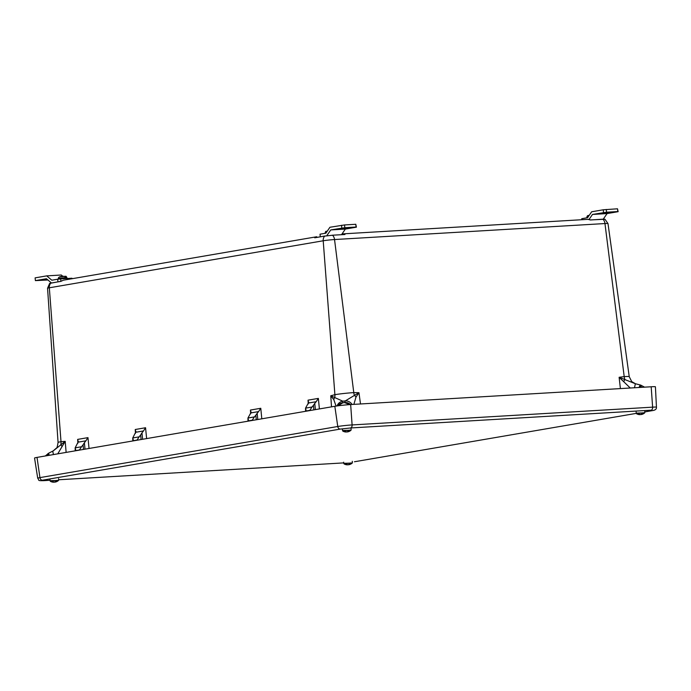 <?xml version="1.0" encoding="UTF-8"?>
<svg xmlns="http://www.w3.org/2000/svg" width="691" height="691" viewBox="0 0 691 691"><rect width="100%" height="100%" fill="white"/><g stroke="black" fill="none" stroke-linecap="round" stroke-linejoin="round"><path stroke-width="1.04" d="M589.069 219.522L590.339 219.937L604.962 219.246L607.994 223.573A8.102 0.441 174.1 0 0 604.962 223.547L334.539 239.544A5.796 3.636 -93.4 0 0 332.483 235.242L324.718 236.089A5.796 4.5 80.3 0 0 323.207 240.779L49.329 287.793L61.007 441.696L65.196 441.35L57.75 453.84M336.068 406.083L333.805 399.674L330.764 395.77L334.893 394.682A13.509 0.734 -5.9 0 1 353.775 392.618L358.949 392.678L355.951 397.187L353.87 404.365M630.278 388.014L619.119 377.286L624.198 376.621A13.509 0.734 -5.9 0 1 629.242 376.673L631.729 381.622L635.444 383.747A19.149 1.036 174.1 0 0 635.366 383.73L640.367 385.017M331.507 406.852L330.764 395.77L342.779 401.169L342.805 402.81L344.559 402.62L345.327 400.892L358.949 392.678L360.495 403.967M640.332 387.418L640.471 385.034A7.247 0.941 104.4 0 1 640.471 385.042L640.782 387.392M620.406 388.592L619.119 377.286L635.366 383.73L634.485 387.763M53.57 454.557A7.247 1.555 -117.2 0 1 53.172 450.895A7.247 1.555 -117.2 0 1 53.276 450.86L65.196 441.35L66.129 452.398M61.922 446.343A7.247 3.343 -137.8 0 1 60.886 444.339A8.689 6.746 80.3 0 0 61.007 441.696A13.509 0.734 -5.9 0 0 58.061 442.456C57.379 446.602 56.861 448.459 56.507 448.018L53.172 450.895L48.655 453.201A7.247 0.484 -116.7 0 0 49.311 455.291M47.722 455.559L48.422 453.339L48.102 455.499M48.422 453.339L47.955 453.65L48.422 453.339M47.342 455.628A7.247 3.187 -118.5 0 1 47.955 453.65A1.451 1.382 31.7 0 1 48.068 453.598M355.951 397.187A7.247 4.984 -142.9 0 0 354.353 395.148A8.689 5.459 86.6 0 1 353.775 392.618L334.539 239.544A8.102 0.441 174.1 0 0 323.207 240.779L334.893 394.682A8.689 6.746 80.3 0 1 334.772 397.325A7.247 5.64 140.9 0 0 333.805 399.674M352.116 404.468A7.247 6.711 -147.1 0 0 345.327 400.892A19.149 1.036 174.1 0 0 342.779 401.169A7.247 6.919 166.6 0 0 337.078 405.928M350.518 404.563A7.247 6.884 -169.8 0 0 344.567 402.542M349.827 404.606L344.559 402.62L346.226 402.732L350.087 404.589M349.465 404.632A7.247 6.124 -126.9 0 0 346.191 402.775L346.226 402.732M337.899 405.816L341.155 403.285L342.805 402.81L338.054 405.798M338.322 405.764A7.247 6.685 -51.4 0 1 341.173 403.328L341.155 403.285M342.831 402.715A7.247 6.867 -165.6 0 0 337.718 405.842M604.962 219.246L602.906 219.246A5.796 3.636 -93.4 0 1 604.962 223.547L624.198 376.621A8.689 5.459 86.6 0 0 624.776 379.152A7.247 2.28 122.2 0 1 623.904 381.337M640.868 385.345A1.451 1.408 -1.2 0 0 640.747 385.31L640.868 385.345A7.247 1.866 -75.6 0 1 641.248 387.357M638.441 384.516L640.471 385.034A7.247 0.941 104.4 0 0 639.08 387.487M315.372 409.616L314.759 403.389L313.42 405.349L313.861 409.875M305.577 411.3L305.534 408.139L312.004 407.025L309.818 410.342L306.199 410.964L305.534 408.139L308.782 402.248M257.778 419.506L257.173 413.27L255.825 415.239L256.275 419.765M247.991 421.19L247.948 418.02L254.409 416.915L252.224 420.223L248.613 420.845L247.948 418.02L251.196 412.13M132.81 440.953L132.741 437.964L139.124 436.867L137.051 440.072L133.432 440.685L132.741 437.964L135.997 431.59M142.596 439.277L141.966 432.851L140.644 434.959L141.094 439.536M75.215 450.843L75.146 447.854L81.529 446.757L79.465 449.953L75.846 450.575L75.146 447.854L78.403 441.471M85.01 449.159L84.38 442.741L83.05 444.84L83.499 449.418M84.38 442.741L85.9 440.823L78.342 442.119L77.651 439.398L87.973 437.628L85.9 440.823M81.529 446.757L83.05 444.84M141.966 432.851L143.495 430.942L135.937 432.238L135.246 429.508L145.559 427.738L143.495 430.942M139.124 436.867L140.644 434.959M257.173 413.27L258.589 411.594L251.101 412.881L250.444 410.057L260.775 408.277L258.589 411.594M254.409 416.915L255.825 415.239M314.759 403.389L316.176 401.713L308.696 402.991L308.031 400.167L318.361 398.396L316.176 401.713M312.004 407.025L313.42 405.349M343.358 233.843L588.015 219.349L590.451 219.98L602.785 219.202L590.451 219.98M344.524 233.929L343.159 234.18L344.524 233.929L344.939 234.508L332.354 235.208M71.985 278.732L71.933 278.223L60.678 278.888L60.929 281.323L49.64 283.388L47.558 288.251A8.102 0.441 174.1 0 1 49.329 287.793A5.796 4.5 80.3 0 1 50.832 283.103L60.825 281.384L63.313 280.218L316.72 236.754M319.933 236.866L314.733 237.808L316.305 236.797M588.015 219.349L588.922 219.47M342.123 234.629L344.939 234.508M317.584 237.272L315.338 237.117M655.422 386.822A11.324 0.613 174.1 0 0 651.19 386.77L350.665 404.555A11.324 0.613 174.1 0 0 334.833 406.282L37.02 457.399A11.324 0.613 174.1 0 0 34.55 458.047L37.711 478.198A10.261 0.553 -5.9 0 1 39.94 477.611L337.761 426.494A10.261 0.553 -5.9 0 1 352.099 424.93L652.615 407.154A10.261 0.553 -5.9 0 1 656.45 407.189L655.422 386.822M343.695 430.83L342.805 431.08A7.04 7.04 0 0 0 345.906 432.005A7.005 4.396 -93.4 0 0 346.208 432.005A7.04 5.476 87.9 0 1 344.8 431.694A6.685 3.066 -49.2 0 0 345.414 431.581A7.04 5.407 -107.2 0 0 346.865 431.892A7.005 4.396 -93.4 0 0 348.938 430.243L343.695 430.83M346.208 432.005L346.2 431.815A7.005 4.396 86.6 0 0 347.193 431.953A7.04 5.476 87.9 0 0 347.841 431.78M350.993 430.243L349.922 430.182A7.005 4.396 86.6 0 1 347.849 431.84A7.04 5.407 -107.2 0 0 348.307 431.728A7.04 7.04 0 0 0 350.993 430.243L343.505 430.467L342.563 430.718L342.805 431.08M349.18 431.365A7.04 5.407 -107.2 0 1 348.307 431.728M349.922 430.182L348.938 430.243M349.957 430.122L348.895 430.303M51.246 481.031L50.365 481.282A7.04 7.04 0 0 0 53.466 482.206A7.005 4.396 -93.4 0 0 53.76 482.206A7.04 5.476 87.9 0 1 52.361 481.886A6.685 3.066 -49.2 0 0 52.974 481.782A7.04 5.407 -107.2 0 0 54.416 482.093A7.005 4.396 -93.4 0 0 56.489 480.435L51.246 481.031M53.76 482.206L53.751 482.007A7.005 4.396 86.6 0 0 54.753 482.145A7.04 5.476 87.9 0 0 55.401 481.981M58.545 480.435L57.483 480.375A7.005 4.396 86.6 0 1 55.41 482.033A7.04 5.407 -107.2 0 0 55.867 481.929A7.04 7.04 0 0 0 58.545 480.435L51.065 480.668L50.123 480.91L50.365 481.282M56.731 481.558A7.04 5.407 -107.2 0 1 55.867 481.929M57.483 480.375L56.489 480.435M57.517 480.323L56.446 480.504M637.396 413.46L636.515 413.71A7.04 7.04 0 0 0 639.616 414.635A7.005 4.396 -93.4 0 0 639.909 414.635A7.04 5.476 87.9 0 1 638.501 414.315A6.685 3.066 -49.2 0 0 639.115 414.211A7.04 5.407 -107.2 0 0 640.566 414.522A7.005 4.396 -93.4 0 0 642.639 412.864L637.396 413.46M639.909 414.635L639.901 414.436A7.005 4.396 86.6 0 0 640.903 414.574A7.04 5.476 87.9 0 0 641.55 414.41M644.694 412.864L643.632 412.803A7.005 4.396 86.6 0 1 641.559 414.462A7.04 5.407 -107.2 0 0 642.017 414.358A7.04 7.04 0 0 0 644.694 412.864L637.206 413.097L636.273 413.339L636.515 413.71M642.88 413.987A7.04 5.407 -107.2 0 1 642.017 414.358M643.632 412.803L642.639 412.864M643.658 412.743L642.595 412.933M344.956 463.652L344.066 463.903A7.04 7.04 0 0 0 347.167 464.827A7.005 4.396 -93.4 0 0 347.469 464.827A7.04 5.476 87.9 0 1 346.061 464.507A6.685 3.066 -49.2 0 0 346.675 464.404A7.04 5.407 -107.2 0 0 348.126 464.715A7.005 4.396 -93.4 0 0 350.199 463.056L344.956 463.652M347.461 464.646A7.005 4.396 86.6 0 0 348.454 464.775A7.04 5.476 87.9 0 0 349.102 464.602M352.255 463.056L351.183 463.005A7.005 4.396 86.6 0 1 349.11 464.663A7.04 5.407 -107.2 0 0 349.568 464.551A7.04 7.04 0 0 0 352.255 463.056L344.766 463.29L343.824 463.54L344.066 463.903M350.441 464.179A7.04 5.407 -107.2 0 1 349.568 464.551M351.183 463.005L350.199 463.056M351.218 462.944L350.147 463.125M589.138 215.454L588.853 215.471C587.704 215.342 587.056 215.92 586.901 217.19L588.153 216.896M588.913 215.462L588.257 216.879M66.517 277.54L66.889 277.601C66.388 276.469 65.878 276.037 65.36 276.296L66.517 277.54L65.766 277.722L64.505 276.314C60.566 276.141 58.502 276.866 58.303 278.482L65.749 277.557M348.394 227.719L341.959 228.557L348.394 227.719M320.296 236.806L320.028 234.18L325.884 233.178L329.927 227.261L344.533 224.946L355.787 224.281L356.409 227.166L345.362 229.066L341.527 234.664M344.533 224.946L344.818 227.702L356.072 227.037L355.787 224.281M344.818 227.702L330.756 229.93L345.362 229.066M330.756 229.93L326.774 235.743M341.812 228.03L341.527 225.275M610.118 212.241L603.684 213.07L610.118 212.241M581.857 219.712L581.753 218.693L587.609 217.691L591.651 211.783L603.252 209.788L617.512 208.794L618.134 211.688L607.087 213.579L603.252 219.177M606.257 209.459L606.543 212.215L617.797 211.55L617.512 208.794M606.543 212.215L592.481 214.443L607.087 213.579M592.481 214.443L589.026 219.488M603.537 212.552L603.252 209.788M47.135 279.311L41.926 280.054L47.558 279.674M47.929 279.985L35.396 280.624L46.452 278.732L51.428 282.956M62.976 276.426L61.309 275.009L46.712 275.873L35.111 277.868L35.396 280.624M57.94 281.833L57.673 279.216L51.816 280.218L46.712 275.873M71.933 278.223L72.305 278.68M57.673 279.216L60.678 278.888M77.858 443.259L77.651 439.398M87.973 437.628L89.035 448.468M135.453 433.378L135.246 429.508M145.559 427.738L146.622 438.586M250.643 413.84L250.444 410.057M260.775 408.277L261.803 418.815M308.238 403.959L308.031 400.167M318.361 398.396L319.397 408.934M343.159 234.18L341.682 234.43M314.733 237.808L324.822 236.028M49.838 283.31L50.935 283.042M49.64 283.388L60.972 281.315M602.802 219.202L604.755 219.202M60.825 281.384L63.313 280.218M651.19 386.77L652.615 407.154A2.894 1.814 -93.4 0 1 651.103 410.186L350.587 427.962L340.283 429.085L42.471 480.202L43.611 480.651L50.054 480.271L43.49 480.668A2.894 1.814 -93.4 0 0 43.611 480.651M37.02 457.399L39.94 477.611A2.894 2.246 -99.7 0 0 42.471 480.202M334.833 406.282L337.761 426.494A2.894 2.246 -99.7 0 0 340.283 429.085M350.665 404.555L352.099 424.93A2.894 1.814 -93.4 0 1 350.587 427.962M58.683 479.761L343.755 462.892L58.683 479.77M354.82 461.683A2.894 2.246 -99.7 0 1 354.63 461.726L636.273 413.373L354.63 461.726A2.894 2.246 -99.7 0 1 354.44 461.752M652.658 410.558A2.894 2.246 -99.7 0 1 652.442 410.609L644.798 411.922L652.252 410.627L651.103 410.186M656.45 407.189C656.649 409.072 655.31 410.212 652.442 410.609A2.894 2.246 -99.7 0 1 652.252 410.627M43.36 480.668A2.894 1.814 -93.4 0 0 43.49 480.668C36.718 480.815 39.586 480.185 37.711 478.198M325.236 233.282L325.176 232.677L326.42 232.383M327.266 231.157L325.789 231.355L325.176 232.677M59.728 276.97L64.41 276.322M607.994 223.573L629.242 376.673M47.558 288.251L58.061 442.456M635.444 383.747L637.232 384.205M45.312 455.974L48.655 453.201M640.695 385.094L644.565 387.167M342.425 429.361L342.563 430.718M351.011 428.472L351.158 429.828M49.985 479.554L50.123 480.91M58.571 478.664L58.709 480.029M636.126 411.983L636.273 413.339M644.72 411.093L644.858 412.449M343.686 462.175L343.824 463.54M352.272 461.294L352.41 462.65M586.961 217.803L586.901 217.19M58.372 279.138L58.303 278.482M66.984 278.508L66.889 277.601"/></g></svg>
